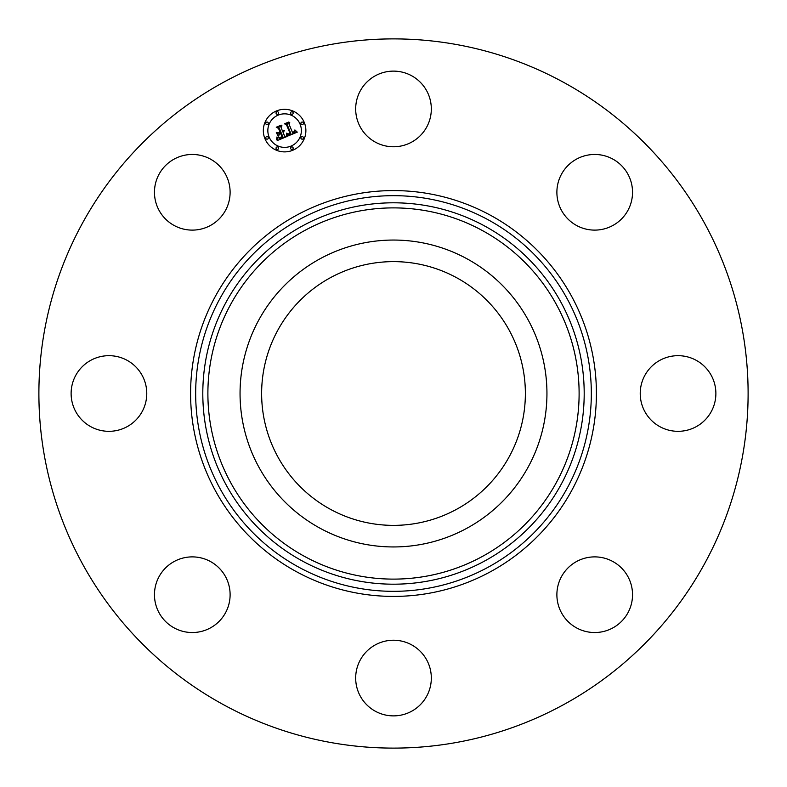 <?xml version="1.0" encoding="UTF-8"?>
<svg xmlns="http://www.w3.org/2000/svg" width="787" height="787" viewBox="0 0 787 787"><rect width="100%" height="100%" fill="white"/><g stroke="black" fill="none" stroke-linecap="round" stroke-linejoin="round"><path stroke-width="1.18" d="M456.726 277.772A131.872 131.872 0 0 1 509.228 456.726A131.872 131.872 0 0 1 330.274 509.228A131.872 131.872 0 0 1 277.772 330.274A131.872 131.872 0 0 1 456.726 277.772M223.488 704.699A354.612 354.612 0 0 1 82.301 223.488A354.612 354.612 0 0 1 563.512 82.301A354.612 354.612 0 0 1 704.699 563.512A354.612 354.612 0 0 1 223.488 704.699M631.007 584.062A37.825 37.825 0 0 1 605.36 631.007A37.825 37.825 0 0 1 558.416 605.36A37.825 37.825 0 0 1 584.062 558.416A37.825 37.825 0 0 1 631.007 584.062M426.692 696.19A37.825 37.825 0 0 1 375.369 711.251A37.825 37.825 0 0 1 360.308 659.919A37.825 37.825 0 0 1 411.631 644.858A37.825 37.825 0 0 1 426.692 696.19M202.938 631.007A37.825 37.825 0 0 1 155.993 605.36A37.825 37.825 0 0 1 181.64 558.416A37.825 37.825 0 0 1 228.584 584.062A37.825 37.825 0 0 1 202.938 631.007M90.81 426.692A37.825 37.825 0 0 1 75.749 375.369A37.825 37.825 0 0 1 127.081 360.308A37.825 37.825 0 0 1 142.142 411.631A37.825 37.825 0 0 1 90.81 426.692M155.993 202.938A37.825 37.825 0 0 1 181.64 155.993A37.825 37.825 0 0 1 228.584 181.64A37.825 37.825 0 0 1 202.938 228.584A37.825 37.825 0 0 1 155.993 202.938M360.308 90.81A37.825 37.825 0 0 1 411.631 75.749A37.825 37.825 0 0 1 426.692 127.081A37.825 37.825 0 0 1 375.369 142.142A37.825 37.825 0 0 1 360.308 90.81M584.062 155.993A37.825 37.825 0 0 1 631.007 181.64A37.825 37.825 0 0 1 605.36 228.584A37.825 37.825 0 0 1 558.416 202.938A37.825 37.825 0 0 1 584.062 155.993M696.19 360.308A37.825 37.825 0 0 1 711.251 411.631A37.825 37.825 0 0 1 659.919 426.692A37.825 37.825 0 0 1 644.858 375.369A37.825 37.825 0 0 1 696.19 360.308M258.834 319.935A153.455 153.455 0 0 1 467.065 258.834A153.455 153.455 0 0 1 528.166 467.065A153.455 153.455 0 0 1 319.935 528.166A153.455 153.455 0 0 1 258.834 319.935M264.953 138.748A21.279 21.279 0 0 1 276.463 110.947A21.279 21.279 0 0 1 304.264 122.467A21.279 21.279 0 0 1 292.744 150.268A21.279 21.279 0 0 1 264.953 138.748M269.115 137.027A16.763 16.763 0 0 1 278.195 115.118A16.763 16.763 0 0 1 300.093 124.198A16.763 16.763 0 0 1 291.023 146.097A16.763 16.763 0 0 1 269.115 137.027M287.048 136.338L287.206 133.377L288.78 134.547L290.974 133.957L287.225 124.602L285.819 124.08L289.744 122.457L288.957 123.962L292.498 132.511L294.033 131.685L294.446 130.101L294.387 131.626L292.764 133.151L294.968 131.872L294.948 129.993L297.289 132.147L287.048 136.338M286.32 135.964L286.734 133.131L286.32 135.964M288.18 133.908L290.098 133.505L286.527 124.858L284.491 123.805L288.878 121.995L285.061 123.844L286.753 124.68L290.462 133.633L288.18 133.908M277.329 140.509L277.673 137.351L279.719 138.423L283.074 137.302L281.412 133.278L280.88 133.495L282.356 137.046L279.729 138L278.421 137.646L282.041 136.899L280.674 133.583L279.375 134.124L278.598 136.141L277.113 132.541L279.139 133.367L281.107 132.56L279.316 128.222L277.752 127.563L281.972 125.822L281.038 127.514L282.563 131.213L283.753 130.347L282.828 131.842L284.323 130.642L283.123 132.57L284.628 136.19L286.242 136.82L277.329 140.509M276.581 139.879L276.916 136.987L276.581 139.879M276.306 132.393L278.126 136.141L276.306 132.393M280.074 132.137L278.549 128.468L276.257 127.219L281.234 125.153L276.837 127.248L278.716 128.271L280.379 132.285L278.313 132.865L280.074 132.137M290.698 148.674A1.289 1.289 0 0 1 291.397 146.992A1.289 1.289 0 0 1 293.079 147.69A1.289 1.289 0 0 1 292.38 149.373A1.289 1.289 0 0 1 290.698 148.674M265.839 138.384A1.289 1.289 0 0 1 266.537 136.692A1.289 1.289 0 0 1 268.229 137.391A1.289 1.289 0 0 1 267.531 139.083A1.289 1.289 0 0 1 265.839 138.384M276.139 148.674A1.289 1.289 0 0 1 276.837 146.992A1.289 1.289 0 0 1 278.519 147.69A1.289 1.289 0 0 1 277.821 149.373A1.289 1.289 0 0 1 276.139 148.674M276.139 113.535A1.289 1.289 0 0 1 276.837 111.843A1.289 1.289 0 0 1 278.519 112.541A1.289 1.289 0 0 1 277.821 114.223A1.289 1.289 0 0 1 276.139 113.535M265.839 123.825A1.289 1.289 0 0 1 266.537 122.142A1.289 1.289 0 0 1 268.229 122.841A1.289 1.289 0 0 1 267.531 124.523A1.289 1.289 0 0 1 265.839 123.825M303.369 122.841A1.289 1.289 0 0 1 302.67 124.523A1.289 1.289 0 0 1 300.988 123.825A1.289 1.289 0 0 1 301.687 122.142A1.289 1.289 0 0 1 303.369 122.841M303.369 137.391A1.289 1.289 0 0 1 302.67 139.083A1.289 1.289 0 0 1 300.988 138.384A1.289 1.289 0 0 1 301.687 136.692A1.289 1.289 0 0 1 303.369 137.391M293.079 112.541A1.289 1.289 0 0 1 292.38 114.223A1.289 1.289 0 0 1 290.698 113.535A1.289 1.289 0 0 1 291.397 111.843A1.289 1.289 0 0 1 293.079 112.541M488.343 219.888A197.832 197.832 0 0 1 567.112 488.343A197.832 197.832 0 0 1 298.657 567.112A197.832 197.832 0 0 1 219.888 298.657A197.832 197.832 0 0 1 488.343 219.888M490.783 215.431A202.908 202.908 0 0 1 571.569 490.783A202.908 202.908 0 0 1 296.217 571.569A202.908 202.908 0 0 1 215.431 296.217A202.908 202.908 0 0 1 490.783 215.431M484.92 226.144A190.7 190.7 0 0 1 560.856 484.92A190.7 190.7 0 0 1 302.08 560.856A190.7 190.7 0 0 1 226.144 302.08A190.7 190.7 0 0 1 484.92 226.144M482.49 230.611A185.614 185.614 0 0 1 556.389 482.49A185.614 185.614 0 0 1 304.51 556.389A185.614 185.614 0 0 1 230.611 304.51A185.614 185.614 0 0 1 482.49 230.611"/></g></svg>
